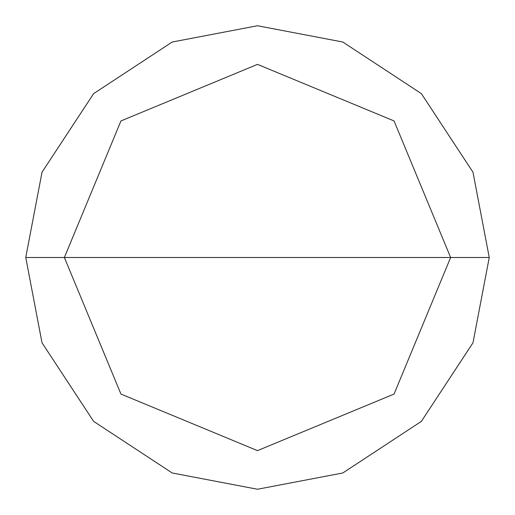 <?xml version="1.0" encoding="UTF-8"?>
<svg xmlns="http://www.w3.org/2000/svg" width="515" height="515" viewBox="0 0 515 515"><rect width="100%" height="100%" fill="white"/><g stroke="black" fill="none" stroke-linecap="round" stroke-linejoin="round"><path stroke-width="0.77" d="M64.375 257.5L120.941 120.941L257.5 64.375L394.059 120.941L450.625 257.5L64.375 257.5L120.941 394.059L257.5 450.625L394.059 394.059L450.625 257.5L489.25 257.5L472.976 342.803L421.373 421.373L342.803 472.976L257.5 489.25L172.197 472.976L93.627 421.373L42.024 342.803L25.75 257.5L42.024 342.803L93.627 421.373L172.197 472.976L257.5 489.25L342.803 472.976L421.373 421.373L472.976 342.803L489.25 257.5L472.976 172.197L421.373 93.627L342.803 42.024L257.5 25.75L172.197 42.024L93.627 93.627L42.024 172.197L25.75 257.5L450.625 257.5L394.059 394.059L257.5 450.625L120.941 394.059L64.375 257.5L25.75 257.5L42.024 172.197L93.627 93.627L172.197 42.024L257.5 25.75L342.803 42.024L421.373 93.627L472.976 172.197L489.25 257.5L450.625 257.5L394.059 120.941L257.5 64.375L120.941 120.941L64.375 257.5"/></g></svg>
